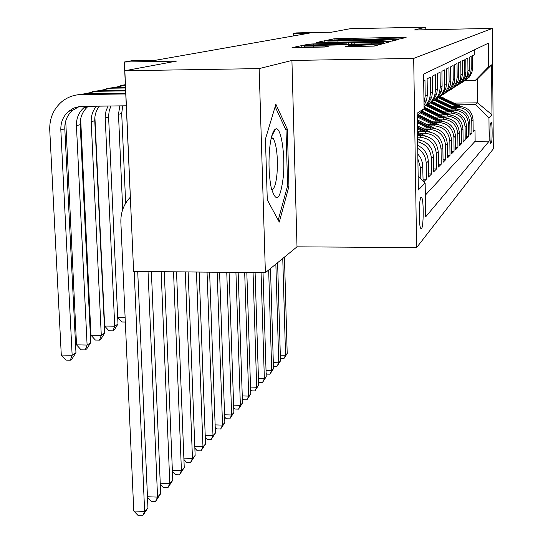 <?xml version="1.0" encoding="UTF-8"?>
<svg xmlns="http://www.w3.org/2000/svg" width="543" height="543" viewBox="0 0 543 543"><rect width="100%" height="100%" fill="white"/><g stroke="black" fill="none" stroke-linecap="round" stroke-linejoin="round"><path stroke-width="0.81" d="M397.802 38.994L400.768 38.845L406.11 37.392L402.974 37.324L338.248 38.587L334.04 38.791L326.974 40.291L352.21 39.198L363.308 39.659L386.188 38.539L397.802 38.994M421.497 228.807C423.526 227.055 423.852 202.132 421.904 197.89L421.022 197.265C418.992 198.589 418.605 223.825 420.56 228.175L421.497 228.807M345.056 46.65L374.175 46.107L381.586 44.078L306.503 45.347L301.765 45.592L292.019 47.662L325.142 47.017L329.017 46.101L304.671 46.101L317.594 45.354L364.903 44.472L374.12 44.648L348.62 45.768L345.056 46.705M425.793 29.743L425.753 27.15L350.208 28.711L331.563 32.186L296.648 32.899L293.376 33.449L309.361 33.13L155.006 60.361L131.725 60.755L124.34 62.004L132.295 241.384M259.154 68.608L265.384 272.695L297.007 246.827L291.924 60.456L259.154 68.608L124.849 70.746L176.461 61.115L124.34 62.004M291.924 60.456L413.691 58.4L492.372 28.392L493.302 148.891L416.61 247.601L413.691 58.4M425.753 27.15L414.39 29.98L492.372 28.392M388.299 41.275L392.704 41.051L399.085 39.3L395.827 39.245L329.112 40.535L324.755 40.745L316.359 42.53L388.299 41.275M390.621 41.621L383.792 43.481L379.197 43.718L304.65 45.001L308.621 44.146L313.243 43.915L346.115 43.148L348.409 42.598L345.165 42.537L317.078 42.877L390.621 41.621M265.384 272.695L133.605 271.412L124.849 70.746M423.852 181.722L426.384 179.17L423.078 179.176M417.723 148.368C423.051 151.897 425.868 156.839 426.16 163.199L428.284 161.223L428.508 177.032L431.604 173.909L428.461 173.923M417.621 141.703C426.065 144.065 430.66 149.61 431.386 158.346L433.402 156.479L433.613 171.887L436.552 168.921L433.572 168.934M417.553 137.196L419.461 137.182C429.567 138.119 435.201 143.644 436.348 153.744L438.262 151.972L438.459 166.993L441.255 164.176L438.425 164.19M419.834 133.252L424.592 133.218C434.454 134.135 439.945 139.517 441.065 149.373L442.884 147.682L443.068 162.343L445.728 159.662L443.034 159.676M424.85 129.485L429.479 129.444C439.111 130.334 444.466 135.587 445.552 145.205L447.289 143.596L447.459 157.918L449.998 155.366L447.432 155.373M429.622 125.895L434.135 125.854C443.543 126.716 448.769 131.847 449.828 141.241L451.484 139.707L451.647 153.696L454.063 151.259L451.62 151.273M434.176 122.467L438.574 122.426C447.765 123.268 452.876 128.277 453.907 137.46L455.489 135.994L455.645 149.671L457.953 147.343L455.618 147.357M438.527 119.195L442.81 119.155C451.803 119.969 456.799 124.87 457.803 133.843L459.31 132.444L459.459 145.823L461.665 143.596L459.432 143.61M442.681 116.066L446.862 116.026C455.658 116.82 460.545 121.612 461.523 130.395L462.969 129.051L463.111 142.144L465.222 140.006L463.084 140.026M446.658 113.073L450.738 113.032C459.351 113.806 464.136 118.489 465.086 127.089L466.471 125.806L466.6 138.614L468.629 136.578L466.58 136.592M450.466 110.202L454.457 110.161C462.887 110.921 467.571 115.503 468.5 123.919L469.824 122.691L469.953 135.241L471.894 133.286L471.772 120.885C470.862 112.645 466.274 108.152 458.014 107.412L454.118 107.453M469.933 133.3L471.894 133.286M474.263 49.915L474.31 54.768L472.424 55.732L472.546 68.18L471.915 72.423L469.485 76.943L465.561 80.249M463.865 81.301L468.046 77.934L470.625 73.217L471.263 68.941L471.141 56.384L469.172 57.388L469.301 70.095L468.657 74.425L466.172 79.047L462.168 82.421M460.389 83.52L464.672 80.079L467.319 75.253L467.964 70.889L467.835 58.067L465.785 59.112L465.914 72.097L465.263 76.515L462.717 81.246L458.618 84.688M456.765 85.835L461.156 82.319L463.865 77.377L464.523 72.918L464.387 59.825L462.242 60.918L462.385 74.181L461.72 78.701L459.113 83.534L454.919 87.056M452.984 88.251L457.484 84.66L460.254 79.597L460.926 75.043L460.783 61.658L458.543 62.798L458.692 76.359L458.014 80.975L455.346 85.93L451.05 89.527M449.027 90.776L453.643 87.104L456.487 81.918L457.172 77.262L457.016 63.579L454.674 64.773L454.83 78.64L454.138 83.364L451.409 88.434L446.998 92.113M444.88 93.423L449.618 89.663L452.536 84.348L453.235 79.583L453.072 65.588L450.622 66.837L450.792 81.029L450.079 85.855L447.283 91.061L442.762 94.821M440.543 96.192L445.409 92.344L448.403 86.887L449.115 82.013L448.946 67.685L446.373 68.995L446.55 83.527L445.83 88.475L442.959 93.81L438.316 97.665M435.988 99.097C439.959 97.021 442.654 93.837 444.072 89.554L444.798 84.565L444.615 69.891L441.914 71.269L442.104 86.154L441.371 91.217L438.425 96.695L433.653 100.645M431.21 102.152C435.296 100.027 438.065 96.763 439.525 92.358L440.264 87.24L440.074 72.205L437.237 73.651L437.434 88.909L436.681 94.102L433.66 99.722L428.76 103.774M426.18 105.356C430.389 103.184 433.246 99.831 434.739 95.296L435.5 90.057L435.296 74.642L432.309 76.163L432.52 91.815L431.753 97.136L428.807 102.715L424.056 106.815M424.049 106.72L426.628 104.161L428.929 100.448L429.71 98.398L430.484 93.016L430.266 77.201L427.117 78.803L427.348 94.869L426.56 100.333L424.035 105.403M423.995 102.831L425.196 96.138L424.965 79.902L423.676 80.561M438.262 151.972C437.129 141.967 431.556 136.503 421.544 135.574L417.526 135.601M442.884 147.682C441.778 137.922 436.348 132.587 426.574 131.691L417.472 131.759M447.289 143.596C446.21 134.067 440.909 128.867 431.366 127.992L421.972 128.067M451.484 139.707C450.439 130.395 445.253 125.318 435.934 124.462L426.879 124.544M455.489 135.994C454.471 126.892 449.4 121.931 440.292 121.103L431.556 121.177M459.31 132.444C458.319 123.546 453.364 118.693 444.452 117.885L436.022 117.967M462.969 129.051C461.998 120.342 457.158 115.598 448.437 114.811L440.292 114.892M466.471 125.806C465.527 117.281 460.783 112.639 452.244 111.872L444.371 111.946M469.824 122.691C468.901 114.342 464.258 109.795 455.896 109.048L448.274 109.129M491.239 122.46L490.641 123.105C489.684 123.566 489.63 142.042 490.58 143.4L491.401 142.761C492.345 142.117 492.392 123.892 491.449 122.555L491.239 122.46M418.144 176.108L425.155 182.998L425.644 216.854L489.148 141.16L488.958 117.845L475.451 104.623L457.62 104.819M425.155 182.998L418.354 189.948L417.187 113.168L424.083 108.695L423.581 74.106L488.354 43.189L488.544 66.85L491.578 64.882L491.965 114.77L488.958 117.845M425.332 195.154L475.132 141.248L475.023 130.123L473.163 132.003L473.041 119.711C472.145 111.532 467.591 107.073 459.398 106.347L452.014 106.428M468.5 123.919L468.629 136.578M465.086 127.089L465.222 140.006M461.523 130.395L461.665 143.596M457.803 133.843L457.953 147.343M453.907 137.46L454.063 151.259M449.828 141.241L449.998 155.366M445.552 145.205L445.728 159.662M441.065 149.373L441.255 164.176M436.348 153.744L436.552 168.921M431.386 158.346L431.604 173.909M426.16 163.199L426.384 179.17M423.099 180.982L422.61 163.348L420.682 157.884L417.805 153.981M417.879 158.963L420.642 168.31L420.798 178.722M475.451 104.623L477.568 102.837L477.351 79.054L475.227 80.507L488.544 66.85M454.111 103.102L477.568 102.837L491.965 114.77M464.978 80.649L475.227 80.507M297.007 246.827L416.61 247.601M293.376 33.449L293.444 35.933M473.143 130.137L475.023 130.123M475.132 141.248L489.148 141.16M433.402 156.479C432.418 146.834 427.151 141.241 417.587 139.7M428.284 161.223C427.843 153.886 424.307 148.606 417.676 145.381M424.083 108.695L417.228 115.761M477.351 79.054L491.578 64.882M267.278 199.81L279.292 222.101L288.937 186.392L287.342 129.214L275.878 104.249L265.446 139.028L267.278 199.81M285.557 129.227L287.342 129.214M287.403 186.392L288.937 186.392M393.213 39.578L332.221 40.657L327.979 41.105L378.566 40.481L393.213 39.578L393.234 40.908M371.14 42.822L383.324 42.144L374.392 41.987L358.258 42.293L351.504 43.073L371.14 42.822L371.161 43.874M460.871 106.408L440.122 96.511M456.405 106.38L438.221 97.733M459.086 106.347L439.443 96.987M438.982 97.278L458.054 106.36M282.76 258.482L285.543 355.285L287.199 353.445L284.444 257.104M287.199 353.445L283.813 358.747L280.412 358.36M280.317 355.176L285.543 355.285L283.813 358.747M283.283 177.045C285.469 154.483 280.955 125.738 275.505 129.058C272.735 130.761 270.747 137.555 269.552 149.44C268.446 163.728 269.009 176.536 271.249 187.864C276.244 203.876 280.256 200.272 283.283 177.045M271.676 189.683C274.195 189.439 275.973 184.152 277.011 173.821C278.002 157.748 276.821 146.067 273.468 138.77L271.412 137.359M275.145 106.679L286.032 130.259L287.593 185.706L278.24 220.153M457.539 109.129L436.239 98.969M452.855 109.082L434.319 100.265M455.645 109.055L435.52 99.457M435.072 99.776L454.572 109.062M275.858 264.129L278.763 362.799L280.487 360.891L277.609 262.697M280.487 360.891L277.011 366.315L273.821 366.24L273.414 365.758M273.319 362.683L278.763 362.799L277.011 366.315M454.063 111.967L432.289 101.561M449.149 111.899L430.212 102.885M452.061 111.872L431.434 102.036M430.945 102.356L450.941 111.885M268.67 270.007L271.71 370.618L273.502 368.629L270.495 268.514M273.502 368.629L269.939 374.181L266.688 374.113L266.124 373.455M266.036 370.489L271.71 370.618L269.939 374.181M450.459 114.933L428.101 104.242M445.28 114.844L425.868 105.6M448.328 114.811L427.28 104.758M426.717 105.077L447.154 114.824M261.074 272.654L264.36 378.756L266.226 376.693L263.029 272.674M266.226 376.693L262.568 382.381L259.255 382.306L258.536 381.457M258.448 378.62L264.36 378.756L262.568 382.381M446.699 118.035L424.056 107.154M441.249 117.912L423.526 109.265M444.425 117.885L424.069 108.016M424.076 108.58L443.197 117.899M253.065 272.579L256.703 387.247L258.651 385.089L255.101 272.593M258.651 385.089L254.891 390.926L251.511 390.845L250.615 389.799M250.527 387.098L256.703 387.247L254.891 390.926M442.783 121.286L421.836 111.01M437.02 121.13L420.092 112.808M440.353 121.096L421.178 111.688M420.757 112.123L439.07 121.109M244.689 272.498L248.714 396.098L250.744 393.851L246.821 272.518M250.744 393.851L246.882 399.838L243.434 399.75L242.348 398.494M242.259 395.935L248.714 396.098L246.882 399.838M438.703 124.693L418.293 114.661M432.601 124.49L417.248 116.935M436.09 124.462L417.601 115.374M417.228 115.863L434.746 124.476M235.927 272.41L240.373 405.343L242.497 402.994L238.153 272.43M242.497 402.994L238.526 409.137L235.004 409.042L233.707 407.562M233.626 405.159L240.373 405.343L238.526 409.137M434.454 128.27L417.289 119.827M427.972 128.019L417.336 122.779M431.631 127.992L417.309 120.94M417.316 121.646L430.219 127.999M226.757 272.321L231.657 415.001L233.877 412.544L229.085 272.342M233.877 412.544L229.784 418.863L226.187 418.762L224.666 417.038M224.585 414.804L231.657 415.001L229.784 418.863M430.029 132.037L417.377 125.806M423.119 131.711L417.424 128.908M426.968 131.691L417.397 126.974M417.411 127.72L425.474 131.698M217.139 272.226L222.542 425.108L224.856 422.535L219.582 272.253M224.856 422.535L220.648 429.031L216.969 428.922L215.198 426.941M215.123 424.891L222.542 425.108L220.648 429.031M425.413 136.001L417.472 132.092M418.022 135.601L417.526 135.35M422.067 135.574L417.492 133.32M417.506 134.101L420.499 135.58M207.046 272.131L212.992 435.69L215.422 433.002L209.612 272.152M215.422 433.002L211.078 439.681L207.317 439.565L205.274 437.298M205.206 435.459L212.992 435.69L211.078 439.681M420.615 140.196L417.574 138.696M196.444 272.023L202.973 446.787L205.525 443.964L199.145 272.05M205.525 443.964L201.046 450.846L197.204 450.717L194.862 448.151M194.801 446.529L202.973 446.787L201.046 450.846M185.285 271.914L192.466 458.435L195.141 455.468L188.129 271.948M195.141 455.468L190.518 462.561L186.582 462.426L183.921 459.534M183.867 458.149L192.466 458.435L190.518 462.561M122.745 105.831L121.7 113.473L125.664 203.238M119.813 105.858L118.483 114.342L122.718 209.55M125.324 322.04L121.808 321.985L117.688 317.37M117.688 317.356L125.121 317.472M173.536 271.805L181.423 470.679L184.24 467.557L176.529 271.833M184.24 467.557L179.455 474.867L175.43 474.725L172.409 471.48M172.362 470.36L181.423 470.679L179.455 474.867M113.08 87.722L125.358 85.271M111.01 105.96L109.258 110.494L108.559 116.188L117.994 324.001L114.736 326.221L112.944 330.85L108.926 330.782L104.663 326.051L94.896 117.064M108.084 105.994L106.014 110.853L105.172 117.03L114.736 326.221L104.663 326.051M117.994 324.001L114.254 329.954L112.944 330.85M120.315 85.624L125.331 84.701M161.135 271.683L169.803 483.555L172.762 480.27L164.298 271.71M172.762 480.27L167.821 487.818L163.694 487.662L160.28 484.044M160.246 483.202L169.803 483.555L167.821 487.818M106.699 88.543L114.302 87.457L125.447 87.301M99.233 90.701L110.84 88.204L125.481 88M99.389 106.095C96.118 110.331 94.577 115.211 94.774 120.743L104.711 333.056L101.283 335.391L99.484 340.115L95.364 340.04L90.966 335.207L80.656 118.802M96.545 106.129C92.785 110.521 91.007 115.713 91.204 121.707L101.283 335.391L90.966 335.207M104.711 333.056L100.862 339.171L99.484 340.115M148.035 271.554L157.558 497.123L160.68 493.662L151.382 271.588M160.68 493.662L155.556 501.46L151.327 501.298L147.486 497.266M147.465 496.736L157.558 497.123L155.556 501.46M92.33 91.624L100.177 90.498L125.569 90.158M84.627 93.844L96.525 91.285L125.603 90.898M88.333 106.218L87.674 106.761C82.502 111.437 80.011 117.41 80.201 124.673L90.722 342.592L87.104 345.063L85.299 349.882L81.077 349.801L76.529 344.859L65.723 120.98M85.787 106.252L83.948 107.657C78.749 112.367 76.244 118.374 76.434 125.691L87.104 345.063L76.529 344.859M90.722 342.592L86.751 348.884L85.299 349.882M134.182 271.419L144.642 511.438L147.94 507.786L137.718 271.452M147.94 507.786L142.626 515.85L138.289 515.674L133.768 510.997L120.872 222.46C120.587 213.684 123.105 205.973 128.426 199.329L130.252 197.299M133.768 510.997L144.642 511.438L142.626 515.85M77.147 94.882L85.258 93.708L125.704 93.186M126.254 105.79L79.862 106.421L73.807 108.037L68.513 111.369C63.178 116.209 60.619 122.385 60.83 129.906L72.144 355.265L61.291 355.041L49.746 130.001C49.42 118.455 53.424 109.041 61.739 101.758C67.454 97.122 74.004 94.713 81.396 94.543L125.738 93.966M79.326 106.489L72.45 110.426C67.156 115.225 64.603 121.361 64.814 128.827L75.959 352.658L72.144 355.265L70.332 360.185L66.002 360.097L61.291 355.041M75.959 352.658L71.866 359.133L70.332 360.185M419.461 137.182L421.544 135.574M424.592 133.218L426.574 131.691M429.479 129.444L431.366 127.992M434.135 125.854L435.934 124.462M438.574 122.426L440.292 121.103M442.81 119.155L444.452 117.885M446.862 116.026L448.437 114.811M450.738 113.032L452.244 111.872M454.457 110.161L455.896 109.048M458.014 107.412L459.398 106.347M471.263 68.941L472.546 68.18M425.196 96.138L427.348 94.869M430.484 93.016L432.52 91.815M435.5 90.057L437.434 88.909M440.264 87.24L442.104 86.154M444.798 84.565L446.55 83.527M449.115 82.013L450.792 81.029M453.235 79.583L454.83 78.64M457.172 77.262L458.692 76.359M460.926 75.043L462.385 74.181M464.523 72.918L465.914 72.097M467.964 70.889L469.301 70.095M471.772 120.885L473.041 119.711M420.642 168.31L422.888 166.233M490.397 142.768L491.401 142.761M334.06 39.843L334.04 38.791M338.269 39.578L338.248 38.587M402.987 38.241L402.974 37.324M324.795 42.483L324.755 40.745M395.847 40.196L395.827 39.245M337.956 42.232L337.936 41.261M378.586 41.458L378.566 40.481M392.453 41.092L392.433 39.788M308.641 45.042L308.621 44.146M313.27 44.96L313.243 43.915M341.574 44.424L341.554 43.379M346.142 44.343L346.115 43.148M348.389 44.302L348.355 42.619M387.322 42.517L387.308 41.539M354.823 44.18L354.803 43.128M348.64 46.746L348.62 45.768M353.391 46.657L353.371 45.524M361.421 46.508L361.394 45.374M313.508 47.39L313.474 46.264M325.678 46.895L325.657 46.04M301.82 47.608L301.765 45.592M306.517 45.816L306.503 45.347M378.152 45.028L378.132 44.01M442.613 98.283L443.319 97.815M441.445 99.05L442.165 98.582M438.792 100.794L439.531 100.312M437.577 101.595L438.323 101.107M434.814 103.414L435.581 102.905M433.545 104.249L434.325 103.733M430.66 106.15L431.468 105.62M429.337 107.019L430.151 106.482M426.323 109L427.165 108.451M424.945 109.91L425.793 109.353M421.796 111.98L422.671 111.403M420.35 112.93L421.239 112.347M121.7 113.473L118.483 114.342M125.352 85.081L124.401 85.285M108.586 117.01L105.199 117.926M114.302 87.457L110.84 88.204M94.774 120.743L91.204 121.707M100.177 90.498L96.525 91.285M80.201 124.673L76.434 125.691M85.258 93.708L81.396 94.543M64.814 128.827L60.83 129.906M420.676 197.89L421.904 197.89M470.625 73.217L471.915 72.423M467.319 75.253L468.657 74.425M463.865 77.377L465.263 76.515M460.254 79.597L461.72 78.701M456.487 81.918L458.014 80.975M452.536 84.348L454.138 83.364M448.403 86.887L450.079 85.855M444.072 89.554L445.83 88.475M439.525 92.358L441.371 91.217M434.739 95.296L436.681 94.102M429.71 98.398L431.753 97.136M424.402 101.663L426.56 100.333M393.261 40.901L393.241 39.564M328.006 42.422L327.979 41.105M348.443 44.295L348.409 42.598M383.351 43.542L383.324 42.144M351.531 44.241L351.504 43.073M374.147 46.121L374.12 44.648M304.704 47.553L304.671 46.101M271.717 136.171L275.505 129.058M271.086 138.784L273.468 138.77M87.674 106.761L83.948 107.657M72.45 110.426L68.513 111.369"/></g></svg>
